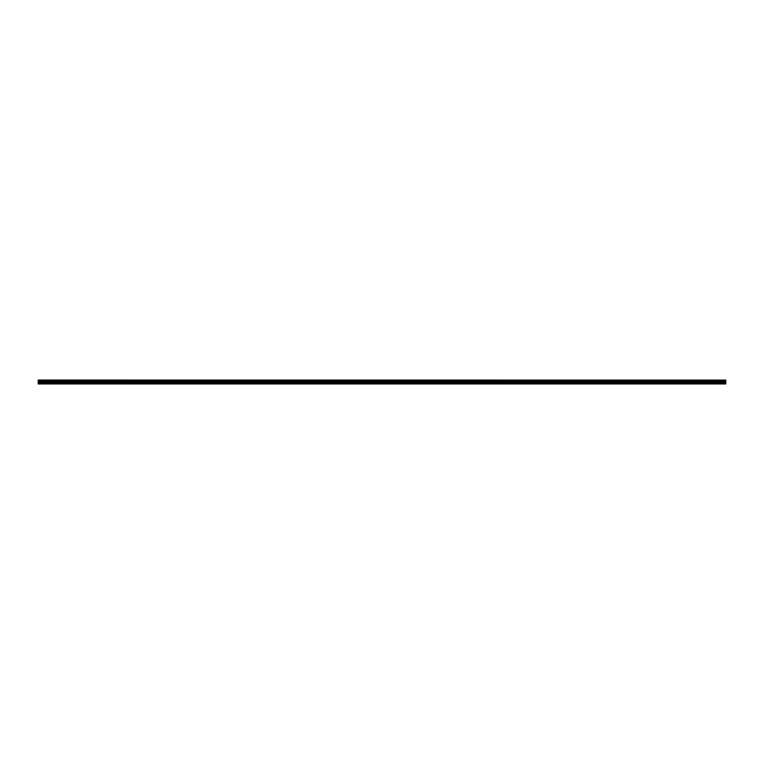 <?xml version="1.0" encoding="UTF-8"?>
<svg xmlns="http://www.w3.org/2000/svg" width="764" height="764" viewBox="0 0 764 764"><rect width="100%" height="100%" fill="white"/><g stroke="black" fill="none" stroke-linecap="round" stroke-linejoin="round"><path stroke-width="1.15" d="M725.8 380.09L38.2 380.052L725.8 380.09L725.8 380.854L38.2 380.854L725.8 380.902L725.8 382.984L38.2 382.984L38.2 383.948L725.8 383.948L725.8 382.984M38.2 380.902L38.2 381.398L725.8 381.398L38.2 381.437L725.8 381.437M38.2 381.437L38.2 382.984M38.2 380.854L725.8 380.491L38.2 380.09M38.2 383.709L725.8 383.709M38.2 383.031L725.8 383.031M38.2 382.563L725.8 382.563M725.8 382.487L38.2 382.487M38.2 381.513L725.8 381.513"/></g></svg>
